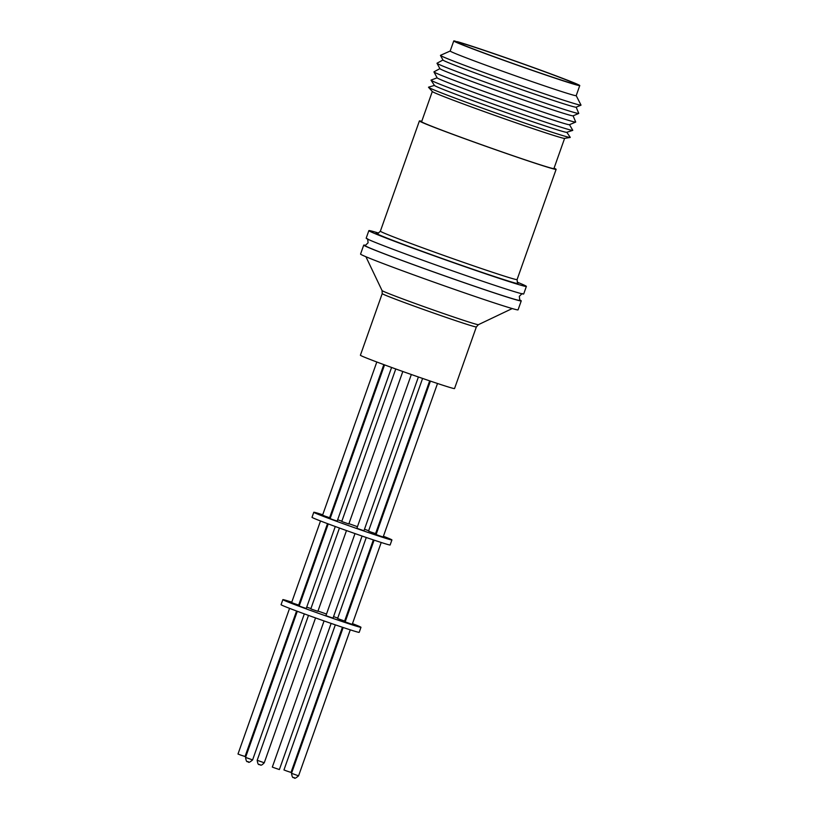 <?xml version="1.0" encoding="UTF-8"?>
<svg xmlns="http://www.w3.org/2000/svg" width="819" height="819" viewBox="0 0 819 819"><rect width="100%" height="100%" fill="white"/><g stroke="black" fill="none" stroke-linecap="round" stroke-linejoin="round"><path stroke-width="1.23" d="M522.235 293.519L519.318 296.314L519.819 300.327A82.064 1.945 -160.5 0 1 517.516 300.061A82.064 1.945 -160.5 0 1 431.439 271.14A82.064 1.945 -160.5 0 1 365.192 245.567L368.11 242.772L367.598 238.759M457.217 41.912L460.974 42.987L460.647 43.909M460.974 42.987A62.828 1.495 -160.5 0 1 527.098 65.366A62.828 1.495 -160.5 0 1 575.982 84.234A62.828 1.495 -160.5 0 1 574.027 83.937A62.828 1.495 -160.5 0 1 508.906 62.049A62.828 1.495 -160.5 0 1 457.534 42.291A62.828 1.495 -160.5 0 1 458.405 42.342L458.251 42.803M457.309 41.667A66.841 1.587 -160.5 0 1 527.6 65.438A66.841 1.587 -160.5 0 1 579.76 85.575L576.197 95.649A66.841 1.587 -160.5 0 1 574.119 95.332A66.841 1.587 -160.5 0 1 504.842 72.052A66.841 1.587 -160.5 0 1 450.184 51.024L440.499 55.334A74.549 1.771 -160.5 0 0 440.468 55.426A74.549 1.771 -160.5 0 0 502.344 79.146A74.549 1.771 -160.5 0 0 578.705 104.781A74.549 1.771 -160.5 0 0 580.978 105.18A74.549 1.771 -160.5 0 0 581.009 105.088L576.197 95.628M579.76 85.575A66.841 1.587 -160.5 0 1 577.692 85.248A66.841 1.587 -160.5 0 1 508.404 61.978A66.841 1.587 -160.5 0 1 453.757 40.95A66.841 1.587 -160.5 0 1 454.74 41.011L458.405 42.342M580.978 105.18L576.105 107.207A70.639 1.679 -160.5 0 1 573.955 106.828A70.639 1.679 -160.5 0 1 501.597 82.545A70.639 1.679 -160.5 0 1 442.987 60.063L440.468 55.426M576.166 107.176L578.757 113.401A75.194 1.781 -160.5 0 1 578.716 113.472A75.194 1.781 -160.5 0 1 576.422 113.083A75.194 1.781 -160.5 0 1 499.406 87.224A75.194 1.781 -160.5 0 1 437.008 63.298A75.194 1.781 -160.5 0 1 437.029 63.206L442.956 60.012M578.716 113.472L573.054 115.837A70.639 1.679 -160.5 0 1 570.894 115.459A70.639 1.679 -160.5 0 1 498.546 91.175A70.639 1.679 -160.5 0 1 439.926 68.694L437.008 63.298M573.105 115.807L575.696 122.031A75.194 1.781 -160.5 0 1 575.665 122.103A75.194 1.781 -160.5 0 1 573.361 121.714A75.194 1.781 -160.5 0 1 496.345 95.854A75.194 1.781 -160.5 0 1 433.947 71.929A75.194 1.781 -160.5 0 1 433.968 71.837L439.895 68.642M575.665 122.103L569.43 124.703A70.178 1.669 -160.5 0 1 567.28 124.334A70.178 1.669 -160.5 0 1 495.403 100.194A70.178 1.669 -160.5 0 1 437.162 77.866L433.947 71.929M569.492 124.672L572.757 130.282A75.194 1.781 -160.5 0 1 572.716 130.385A75.194 1.781 -160.5 0 1 570.433 129.986A75.194 1.781 -160.5 0 1 493.591 104.187A75.194 1.781 -160.5 0 1 431.029 80.211A75.194 1.781 -160.5 0 1 431.06 80.108L437.131 77.805M572.716 130.385L566.717 132.309A70.178 1.669 -160.5 0 1 564.588 131.941A70.178 1.669 -160.5 0 1 492.864 107.862A70.178 1.669 -160.5 0 1 434.479 85.483L431.029 80.211M566.799 132.279L570.249 137.346A75.194 1.781 -160.5 0 1 570.178 137.459A75.194 1.781 -160.5 0 1 567.936 137.06A75.194 1.781 -160.5 0 1 491.513 111.415A75.194 1.781 -160.5 0 1 428.552 87.316A75.194 1.781 -160.5 0 1 428.562 87.172L434.428 85.411M570.178 137.459L564.537 138.38A70.178 1.669 -160.5 0 1 562.448 138.001A70.178 1.669 -160.5 0 1 491.124 114.066A70.178 1.669 -160.5 0 1 432.35 91.574L428.552 87.316M564.608 138.37L553.92 168.571A70.178 1.669 -160.5 0 1 551.74 168.233A70.178 1.669 -160.5 0 1 478.992 143.796A70.178 1.669 -160.5 0 1 421.611 121.714L432.299 91.513M554.064 168.161A72.522 1.72 -160.5 0 1 556.121 169.349A72.522 1.72 -160.5 0 1 553.869 169.001A72.522 1.72 -160.5 0 1 478.695 143.745A72.522 1.72 -160.5 0 1 419.4 120.936A72.522 1.72 -160.5 0 1 421.652 121.284A72.522 1.72 -160.5 0 1 421.754 121.304M476.351 326.945A49.928 1.188 19.5 0 1 446.662 317.588A49.928 1.188 19.5 0 1 395.321 299.13A49.928 1.188 19.5 0 1 382.217 293.611L360.401 355.231A49.928 1.188 19.5 0 0 373.505 360.749A49.928 1.188 19.5 0 0 424.846 379.207A49.928 1.188 19.5 0 0 454.535 388.564L476.351 326.945L478.378 324.682L512.233 308.548M517.27 282.186A83.548 1.986 -160.5 0 1 526.371 286.404A83.548 1.986 -160.5 0 1 524.006 286.066A83.548 1.986 -160.5 0 1 437.633 257.074A83.548 1.986 -160.5 0 1 368.857 230.63A83.548 1.986 -160.5 0 1 371.222 230.968A83.548 1.986 -160.5 0 1 378.593 233.077M526.371 286.404L523.689 293.97A83.548 1.986 -160.5 0 1 521.324 293.622A83.548 1.986 -160.5 0 1 434.95 264.629A83.548 1.986 -160.5 0 1 366.185 238.186L368.857 230.63M519.533 299.836A83.548 1.986 -160.5 0 1 521.242 300.89A83.548 1.986 -160.5 0 1 518.877 300.553A83.548 1.986 -160.5 0 1 432.504 271.56A83.548 1.986 -160.5 0 1 363.728 245.116A83.548 1.986 -160.5 0 1 365.714 245.372M363.728 245.116L360.565 254.064A83.548 1.986 19.5 0 0 429.33 280.507A83.548 1.986 19.5 0 0 515.704 309.5A83.548 1.986 19.5 0 0 518.069 309.838L521.242 300.89M381.214 542.475L352.211 624.385L345.157 621.877L374.099 540.141M331.132 623.413L279.381 769.563L273.433 767.526L272.328 767.065L324.068 620.945M362.08 536.035L333.016 618.12L327.068 616.083L325.952 615.612L355.006 533.578M335.268 526.504L306.245 608.466L301.853 607.002L299.191 605.968L328.245 523.914M296.57 611.015L245.045 756.521L240.663 755.067L237.991 754.023L289.578 608.353M327.518 523.638L298.679 605.077L294.287 603.613L291.625 602.579L320.516 520.976M346.488 530.558L317.874 611.343L311.937 609.305L310.821 608.845L339.445 528.02M335.329 624.856L283.958 769.942L286.63 770.976L291.011 772.44L342.424 627.262M366.277 537.489L337.592 618.499L340.254 619.533L344.645 620.997L373.362 539.895M352.477 623.638A41.441 0.983 -160.5 0 1 360.974 627.313L359.193 632.35A41.441 0.983 -160.5 0 1 335.217 624.815A41.441 0.983 -160.5 0 1 292.956 609.653A41.441 0.983 -160.5 0 1 281.071 604.688L282.852 599.641A41.441 0.983 -160.5 0 1 291.769 602.149M360.974 627.313A41.441 0.983 -160.5 0 1 336.998 619.778A41.441 0.983 -160.5 0 1 294.738 604.606A41.441 0.983 -160.5 0 1 282.852 599.641M298.884 604.483A41.441 0.983 -160.5 0 1 299.621 604.729M306.716 607.135A41.441 0.983 -160.5 0 1 310.913 608.578M317.977 611.046A41.441 0.983 -160.5 0 1 326.505 614.066M333.548 616.594A41.441 0.983 -160.5 0 1 337.725 618.12M344.748 620.71A41.441 0.983 -160.5 0 1 345.475 620.986M383.415 536.271A41.441 0.983 -160.5 0 1 391.922 539.936L390.131 544.973A41.441 0.983 -160.5 0 1 366.154 537.448A41.441 0.983 -160.5 0 1 323.894 522.276A41.441 0.983 -160.5 0 1 312.008 517.311L313.79 512.274A41.441 0.983 -160.5 0 1 322.717 514.772M391.922 539.936A41.441 0.983 -160.5 0 1 367.946 532.411A41.441 0.983 -160.5 0 1 325.675 517.239A41.441 0.983 -160.5 0 1 313.79 512.274M329.832 517.117A41.441 0.983 -160.5 0 1 330.569 517.362M337.653 519.768A41.441 0.983 -160.5 0 1 341.851 521.212M348.925 523.679A41.441 0.983 -160.5 0 1 357.442 526.689M364.486 529.228A41.441 0.983 -160.5 0 1 368.663 530.743M375.686 533.333A41.441 0.983 -160.5 0 1 376.412 533.609M422.594 378.439L368.53 531.121L371.202 532.155L375.583 533.619L429.678 380.866M402.815 371.498L348.822 523.965L342.874 521.928L341.758 521.468L395.761 368.97M383.824 364.619L329.617 517.7L325.235 516.236L322.563 515.202L376.812 361.998M391.584 367.455L337.182 521.089L332.801 519.625L330.129 518.591L384.561 364.885M418.396 376.986L363.953 530.743L358.005 528.705L356.9 528.245L411.333 374.518M437.51 383.497L383.149 537.008L378.767 535.544L376.095 534.51L430.415 381.111M556.121 169.349L517.086 279.576A72.522 1.72 -160.5 0 1 514.834 279.228A72.522 1.72 -160.5 0 1 439.67 253.972A72.522 1.72 -160.5 0 1 380.374 231.163C378.153 233.374 377.129 234.101 377.272 233.323M382.217 293.611L382.063 290.571A51.106 1.218 19.5 0 0 395.475 296.191A51.106 1.218 19.5 0 0 447.481 314.906A51.106 1.218 19.5 0 0 478.378 324.682M298.577 775.828C292.885 780.661 295.004 776.678 293.826 777.702C293.847 776.627 292.567 779.975 291.523 773.331L298.577 775.828L350.276 629.852M252.61 759.909C246.918 764.741 249.037 760.759 247.86 761.783C247.881 760.708 246.601 764.066 245.557 757.411L252.61 759.909L304.33 613.881M264.25 762.786C260.104 767.168 260.452 764.055 260.022 764.844L259.275 764.577C259.613 763.625 258.18 766.912 257.186 760.288L264.25 762.786L315.54 617.935M259.858 764.772L259.347 764.608M516.769 283.476A75.86 1.802 -160.5 0 1 431.459 254.668A75.86 1.802 -160.5 0 1 377.498 233.333M453.757 40.95L450.184 51.024M419.4 120.936L380.374 231.163M517.086 279.576C517.413 282.688 517.762 283.896 518.13 283.2M257.186 760.288L308.497 615.397M245.557 757.411L297.307 611.281M291.523 773.331L343.161 627.508M382.063 290.571L365.909 256.736"/></g></svg>
